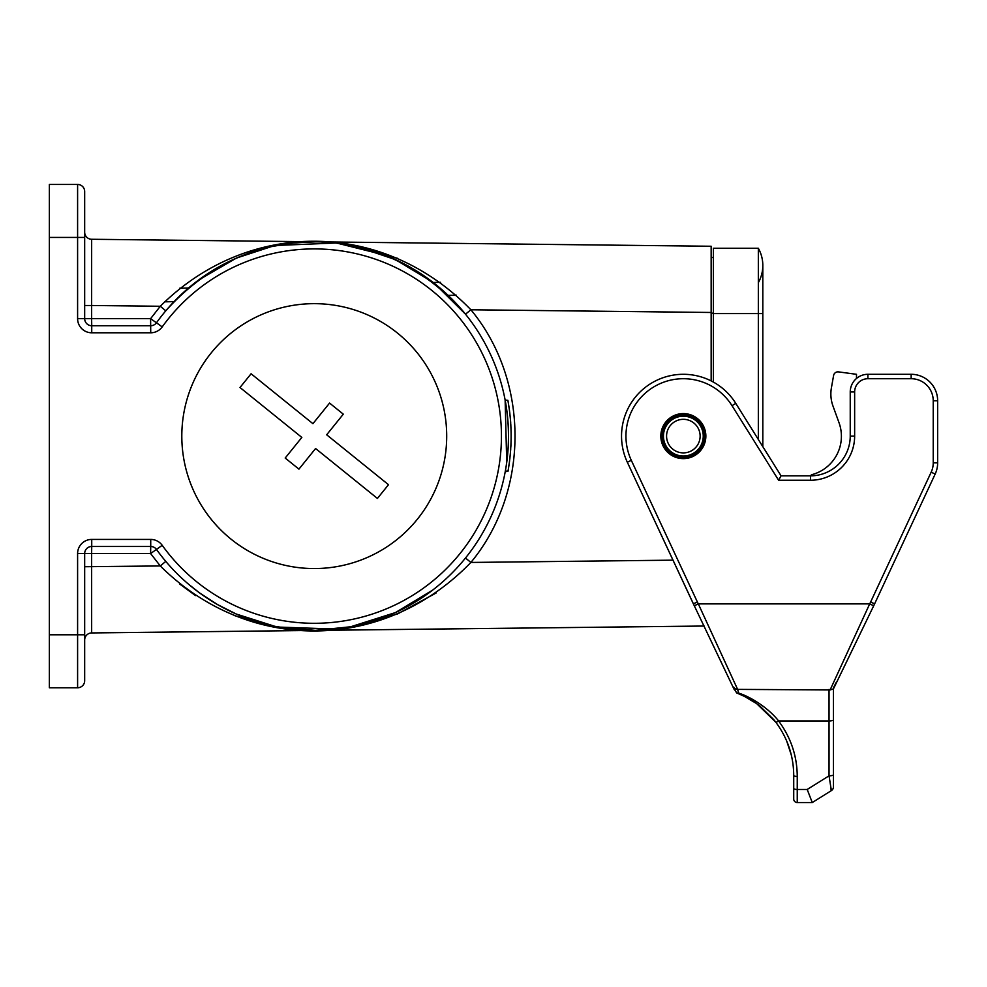 <?xml version="1.0" encoding="UTF-8"?>
<svg xmlns="http://www.w3.org/2000/svg" width="987" height="987" viewBox="0 0 987 987"><rect width="100%" height="100%" fill="white"/><g stroke="black" fill="none" stroke-linecap="round" stroke-linejoin="round"><path stroke-width="1.48" d="M631.322 460.361L627.325 462.224A61.811 61.811 0 0 1 653.85 381.784A61.811 61.811 0 0 1 735.759 403.35L781.062 475.845L778.607 480.25L732.021 405.694A57.394 57.394 0 0 0 655.96 385.67A57.394 57.394 0 0 0 631.322 460.361L697.353 601.934L693.38 603.871L627.325 462.224A61.811 61.811 0 0 1 653.85 381.784A61.811 61.811 0 0 1 735.759 403.35L781.062 475.845L810.5 475.845A39.739 39.739 0 0 0 811.326 475.833A39.739 39.739 0 0 1 810.5 475.845A39.739 39.739 0 0 0 850.239 436.106L850.239 391.95A17.655 17.655 0 0 1 867.894 374.295A17.655 17.655 0 0 0 856.494 378.465L856.494 374.307L838.531 371.889A4.417 4.417 0 0 0 833.596 375.492L831.412 387.817L833.596 375.492M781.062 475.845L762.815 446.642L762.815 265.466A35.322 35.322 0 0 1 758.337 282.689A35.322 35.322 0 0 0 758.337 248.243A35.322 35.322 0 0 1 762.815 265.466A35.322 35.322 0 0 0 758.337 248.243A35.322 35.322 0 0 1 762.815 265.466M833.46 688.938L833.46 766.837M854.643 391.95L850.239 391.95A17.655 17.655 0 0 1 867.894 374.295L911.161 374.295A26.489 26.489 0 0 1 937.65 400.784L937.65 462.854A26.489 26.489 0 0 1 935.17 474.056L873.692 605.808L874.63 603.871L870.633 602.008L931.173 472.181A22.072 22.072 0 0 0 933.233 462.854L933.233 400.784A22.072 22.072 0 0 0 911.161 378.712L867.894 378.712A13.25 13.25 0 0 0 854.643 391.95L854.643 436.106A44.156 44.156 0 0 1 810.5 480.25L778.607 480.25M683.349 413.59A22.516 22.516 0 0 1 702.843 447.358A22.516 22.516 0 0 1 663.844 447.358A22.516 22.516 0 0 1 683.349 413.59M742.767 695.514L743.853 696.032L742.767 695.514M755.697 702.941L750.749 699.758M743.791 696.008L756.708 703.657L775.77 722.163A3.529 0.74 -37.2 0 0 778.583 720.942L829.043 720.942L829.043 775.819A4.417 1.147 0 0 0 833.46 774.672L833.46 786.861A4.417 4.417 0 0 1 831.375 790.599L829.043 775.819L807.206 789.464L812.264 802.554L797.249 802.554A3.529 3.529 0 0 1 793.721 799.014L793.721 775.535A3.529 0.913 0 0 0 797.249 776.448C797.114 756.03 790.895 737.523 778.583 720.942C769.169 708.863 752.217 697.501 738.621 693.059L736.697 692.948L744.124 696.168M746.024 697.118L750.712 699.734M775.708 722.077L774.19 720.14M786.664 740.929L791.303 755.006M793.721 799.014A3.529 3.529 0 0 0 797.249 802.554L797.249 776.448M793.721 782.358L793.721 788.551A3.529 0.913 0 0 0 797.249 789.464L807.206 789.464M758.287 704.804L775.77 722.163C787.601 738.103 793.597 755.894 793.721 775.535M812.264 802.554L831.375 790.599M830.931 788.909L831.091 789.686M733.686 687.075A4.417 4.269 -26.1 0 0 737.622 689.382L698.315 603.871L869.707 603.871L830.116 689.95L737.622 689.382L738.621 693.059M870.633 602.008L869.72 603.871L873.692 605.808L833.435 688.877L830.116 689.962M833.46 688.84L833.46 773.376M833.46 687.766L834.508 685.78M834.57 685.657L836.174 682.473M933.233 386.139A26.489 26.489 0 0 1 937.65 400.784A26.489 26.489 0 0 0 911.161 374.295L911.161 378.712M627.325 462.224L694.33 605.833M734.192 689.025L736.697 692.948M697.353 601.947L698.29 603.884L694.317 605.808L693.38 603.871M810.5 480.25L810.5 475.845A39.739 39.739 0 0 0 811.326 475.833L811.326 474.809A39.739 39.739 0 0 0 839.024 422.72L832.979 406.039A35.322 35.322 0 0 1 831.412 387.817M811.326 474.809A39.739 39.739 0 0 0 839.024 422.72L832.979 406.039M84.672 305.489L91.618 305.489L91.618 318.665L150.604 318.665L160.276 306.266L91.618 305.489L91.655 239.273L711.158 246.256L711.158 380.908M199.226 279.555L217.461 267.674L236.349 258.15M275.188 245.812L294.94 242.802L315.371 241.852M321.071 241.963L336.814 243.16L356.615 246.516L395.442 259.63L432.577 282.048M432.676 590.09L395.688 612.471M431.516 590.979L395.442 612.582L349.46 627.152M336.37 629.101L278.704 627.09M199.201 592.632L188.492 584.156M505.381 470.836L505.689 469.084M509.317 462.94L509.576 461.052M508.12 470.602L509.551 461.2L508.12 470.602M510.711 449.295L509.823 459.004M511.007 443.743L510.896 446.408M511.143 433.861L511.081 441.522M510.797 424.361L511.13 433.009M511.093 431.048L511.118 431.973M510.489 419.968L509.699 412.184M510.698 422.67L510.501 419.968M509.477 410.444L507.947 400.66M506.726 462.36L505.134 400.068C509.502 423.768 509.563 447.481 505.319 471.194L508.046 470.959C512.191 447.407 512.13 423.855 507.873 400.303L505.134 400.068L507.873 400.303M505.319 471.194L508.046 470.959M199.226 592.656L217.461 604.537L236.288 614.037L274.855 626.326M275.188 626.4L295.286 629.435L315.371 630.36M321.071 630.249L336.814 629.052L356.615 625.696L395.442 612.582L432.577 590.164M465.494 314.199C382.314 217.893 249.119 217.411 165.791 310.819L160.276 306.266C248.588 218.472 383.462 219.533 470.885 309.77L465.494 314.199L434.946 283.898M711.158 312.472L470.885 309.77C529.723 380.698 529.723 491.501 470.885 562.442C383.215 652.999 248.366 653.431 160.276 565.946L150.604 553.547L150.727 546.477L91.729 546.477A7.069 7.069 0 0 0 84.672 553.547L84.672 680.697A7.069 7.069 0 0 1 77.603 687.766L49.35 687.766L49.35 634.777L77.603 634.777L77.603 553.547A14.126 14.126 0 0 1 91.729 539.42L150.727 539.42A14.126 14.126 0 0 1 162.201 545.305A187.197 187.197 0 0 0 439.252 575.446A187.197 187.197 0 0 0 439.252 296.766A187.197 187.197 0 0 0 162.201 326.907A14.126 14.126 0 0 1 150.727 332.792L91.729 332.792A14.126 14.126 0 0 1 77.603 318.665L77.603 237.435L49.35 237.435L49.35 634.777M49.35 237.435L49.35 184.446L77.603 184.446A7.069 7.069 0 0 1 84.672 191.515L84.672 318.665A7.069 7.069 0 0 0 91.729 325.735L150.727 325.735A7.069 7.069 0 0 0 156.464 322.786A194.266 194.266 0 0 1 443.977 291.498A194.266 194.266 0 0 1 443.977 580.701A194.266 194.266 0 0 1 156.464 549.426A7.069 7.069 0 0 0 150.727 546.477L150.727 539.42M84.672 680.697L84.672 634.777L77.603 634.777L77.603 687.766A7.069 7.069 0 0 0 84.672 680.697A7.069 7.069 0 0 1 77.603 687.766M150.727 332.792L150.604 318.665L156.464 322.786A194.266 194.266 0 0 1 443.977 291.498A194.266 194.266 0 0 1 443.977 580.701A194.266 194.266 0 0 1 156.464 549.426L150.604 553.547L91.618 553.547L91.655 632.938L704.163 626.029M397.625 258.323L336.493 242.987L273.313 245.578M179.609 583.959L195.537 595.605M234.129 615.481L274.078 626.782L315.272 630.372L357.245 626.103L397.551 613.914M397.835 613.803L436.291 592.903M77.603 184.446L77.603 237.435L84.672 237.435L84.672 191.515A7.069 7.069 0 0 0 77.603 184.446A7.069 7.069 0 0 1 84.672 191.515M91.655 239.273A7.069 7.069 0 0 1 84.672 232.216A7.069 7.069 0 0 0 91.655 239.273M91.618 318.665L91.729 325.735A7.069 7.069 0 0 1 84.672 318.665L91.618 318.665M672.998 560.16L470.885 562.442L465.494 558.013M84.672 566.723L160.276 565.946L165.791 561.393M84.672 639.995A7.069 7.069 0 0 1 91.655 632.938A7.069 7.069 0 0 0 84.672 639.995M91.618 553.547L91.729 546.477A7.069 7.069 0 0 0 84.672 553.547L91.618 553.547M713.367 257.521L711.158 257.521M440.535 282.319L433.157 282.492M188.48 288.056L179.609 288.253M662.154 436.106A21.196 21.196 0 0 0 693.947 454.452A21.196 21.196 0 0 0 693.947 417.748A21.196 21.196 0 0 0 662.154 436.106A21.196 21.196 0 0 0 693.947 454.452A21.196 21.196 0 0 0 693.947 417.748A21.196 21.196 0 0 0 662.154 436.106A21.196 21.196 0 0 0 693.947 454.452A21.196 21.196 0 0 0 693.947 417.748A21.196 21.196 0 0 0 662.154 436.106M666.57 436.106A16.779 16.779 0 0 0 691.739 450.64A16.779 16.779 0 0 0 691.739 421.572A16.779 16.779 0 0 0 666.57 436.106M713.367 382.08L713.367 248.243L758.337 248.243L758.337 313.582L762.815 313.582M758.337 439.474L758.337 313.582L713.367 313.582M285.194 458.042L301.837 437.426L240.001 387.509L251.093 373.765L312.928 423.682L329.572 403.078L343.303 414.17L326.672 434.786L388.508 484.703L377.416 498.435L315.581 448.517L298.938 469.133L285.194 458.042M211.193 352.914A132.455 132.455 0 0 1 437.833 388.446A132.455 132.455 0 0 1 293.731 566.957A132.455 132.455 0 0 1 211.193 352.914M382.216 629.657L348.966 630.039L382.216 629.657M120.907 632.605L117.786 632.642M128.002 632.531L140.018 632.396L128.002 632.531M238.101 631.285L207.665 631.631L238.101 631.285M143.596 632.346L126.768 632.544M213.303 631.569L214.08 631.557L213.303 631.569M144.028 632.346L124.411 632.568L144.028 632.346M138.933 632.408L135.651 632.445L138.933 632.408M369.928 629.792L348.966 630.039L369.928 629.792M123.955 632.568L151.344 632.26L123.955 632.568M360.81 629.903L384.893 629.632L360.81 629.903M377.379 629.718L349.571 630.027L377.379 629.718M810.5 475.845A39.739 39.739 0 0 0 850.239 436.106L854.643 436.106M833.46 719.794A4.417 1.147 0 0 1 829.043 720.942L829.043 689.382M732.021 405.694L735.759 403.35M867.894 378.712L867.894 374.295M933.233 400.784L937.65 400.784M933.233 462.854L937.65 462.854M931.173 472.181L935.17 474.056M164.545 301.837L174.07 301.615L164.545 301.837M448.172 295.384L456.401 295.199L448.172 295.384M150.727 325.735A7.069 7.069 0 0 0 156.464 322.786L162.201 326.907M162.201 545.305L156.464 549.426A7.069 7.069 0 0 0 150.727 546.477M91.729 546.477L91.729 539.42M84.672 553.547L77.603 553.547M91.729 332.792L91.729 325.735M77.603 318.665L84.672 318.665M713.367 313.15L711.158 313.15M661.117 436.106A22.232 22.232 0 0 0 694.453 455.352A22.232 22.232 0 0 0 694.453 416.859A22.232 22.232 0 0 0 661.117 436.106M663.449 436.106A19.9 19.9 0 0 0 693.293 453.341A19.9 19.9 0 0 0 693.293 418.87A19.9 19.9 0 0 0 663.449 436.106M739.374 694.021L740.398 694.453M759.669 705.865L773.796 719.659M736.993 693.071L745.136 696.674M873.692 605.808L834.57 686.582M834.04 687.655L833.583 688.581M734.217 689.568L694.317 605.808M507.972 471.391L505.233 471.626M395.503 259.655L396.194 259.976M415.169 602.095L396.577 612.063M352.458 626.572L348.917 627.251M345.734 627.794L339.318 628.744M337.517 628.966L321.207 630.237M316.247 630.36L310.091 630.323M309.708 630.311L295.705 629.472M294.508 629.361L274.694 626.289L237.188 614.42M320.874 241.963L336.073 243.073M336.653 243.135L356.529 246.503M394.788 259.322L414.811 269.895M198.597 280.024L236.053 258.273M236.855 257.928L271.191 246.676L290.622 243.283L309.77 241.901M310.115 241.889L315.396 241.852M393.69 613.383L356.43 625.733"/></g></svg>

